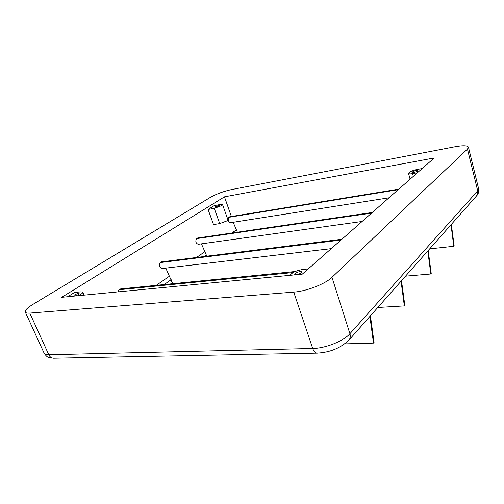 <?xml version="1.0" encoding="UTF-8"?>
<svg xmlns="http://www.w3.org/2000/svg" width="504" height="504" viewBox="0 0 504 504"><rect width="100%" height="100%" fill="white"/><g stroke="black" fill="none" stroke-linecap="round" stroke-linejoin="round"><path stroke-width="0.76" d="M118.075 291.873L118.982 289.731L120.727 288.874L295.25 271.505M162.194 268.544L162.036 268.563C159.403 267.599 158.773 265.608 160.133 262.59L161.545 261.853L341.907 239.249M198.381 244.276L198.255 244.295C195.854 243.382 195.256 241.492 196.453 238.631L197.618 238.001L372.33 212.455M230.548 222.705L230.441 222.718C228.249 221.842 227.682 220.046 228.74 217.337L229.717 216.783L398.803 189.139M297.757 274.579L301.549 272.853L302.035 271.958C300.466 271.171 298.192 271.675 295.218 273.47L294.727 274.378L295.502 274.793M412.366 171.971L412.165 172.324C413.545 172.708 415.391 172.273 417.703 171.026L417.904 170.68C416.524 170.295 414.679 170.724 412.366 171.971M74.97 296.024L78.227 294.651L79.153 293.656C78.296 293.315 76.696 293.769 74.34 295.029L73.59 296.157M78.328 295.703L80.722 294.405C82.265 293.41 82.958 292.666 82.801 292.163L81.1 291.816L74.535 292.478L67.706 296.724M215.554 206.728L215.107 207.207C215.926 207.421 217.293 207.043 219.208 206.086L219.649 205.607C218.837 205.393 217.47 205.771 215.554 206.728M208.07 209.444L213.532 224.57L219.719 223.587L226.951 220.903L227.921 219.763L222.548 204.593L220.462 204.473L214.288 205.575L208.07 209.444L214.263 208.36L221.546 205.67L222.548 204.593M434.202 157.966L302.287 274.144L61.765 297.297L224.456 196.837L434.202 157.966M210.458 197.316C216.657 193.87 223.694 191.287 231.569 189.567L454.797 146.803C462.943 145.335 467.491 145.461 468.443 147.2L467.46 149.102L331.979 277.32C325.282 283.973 306.489 291.268 293.744 292.118L29.786 313.097C27.216 313.286 25.723 312.946 25.294 312.071C24.822 310.357 27.355 307.805 32.886 304.41L210.458 197.316M172.708 283.702L165.797 268.122M206.798 256.183L201.436 243.854M237.371 232.186L233.176 222.289M231.386 216.512L224.456 196.837M422.176 168.556L417.438 169.401C412.146 170.585 409.179 171.914 408.524 173.382C408.794 173.943 410.149 174.025 412.587 173.628L417.362 172.79M308.196 268.941L302.57 269.508C296.226 270.598 292.068 272.532 290.102 275.316M451.351 224.368L454.142 245.845L453.783 246.286L451.004 224.752M429.66 248.875L453.783 246.286M428.192 250.532L431.222 273.489L430.807 273.987L427.801 250.973M405.518 276.154L430.807 273.987M401.505 280.684L404.813 305.329L404.334 305.909L401.052 281.194M377.779 307.49L404.334 305.909M370.421 315.806L374.056 342.418L373.495 343.092L369.892 316.405M344.749 343.879L373.495 343.092M118.982 289.731L293.164 272.538M160.133 262.59L341.019 240.03M196.453 238.631L371.587 213.11M228.74 217.337L398.16 189.706M219.719 223.587L214.263 208.36M29.786 313.097L48.8 354.766C49.865 356.92 51.44 358.067 53.519 358.212L48.504 357.33C47.401 357.185 45.946 355.818 44.15 353.235C44.661 354.299 46.217 354.81 48.8 354.766L312.713 348.472C325.389 348.365 343.652 341.082 349.908 333.705L477.71 190.877L467.46 149.102M478.598 188.66C478.995 191.671 478.359 194.027 476.696 195.728L478.598 188.66L468.443 147.2M293.744 292.118L312.713 348.472C313.765 351.37 315.214 352.92 317.06 353.128C330.145 352.416 340.836 347.993 349.127 339.866C350.368 338.19 350.626 336.136 349.908 333.705L331.979 277.32M156.253 285.34L169.653 276.066M196.522 257.475L204.996 251.603M231.903 232.987L236.464 229.83M317.47 353.121L53.985 358.205M476.337 196.138L348.705 340.345M413.324 176.35L412.587 173.628M162.036 268.563L331.241 248.642M198.255 244.295L362.099 221.47M230.441 222.718L388.962 197.807M44.15 353.235L25.294 312.071M206.363 255.037L204.278 256.498M171.165 279.663L164.184 284.546M84.08 295.149L82.801 292.163M410.105 179.185L408.524 173.382"/></g></svg>

